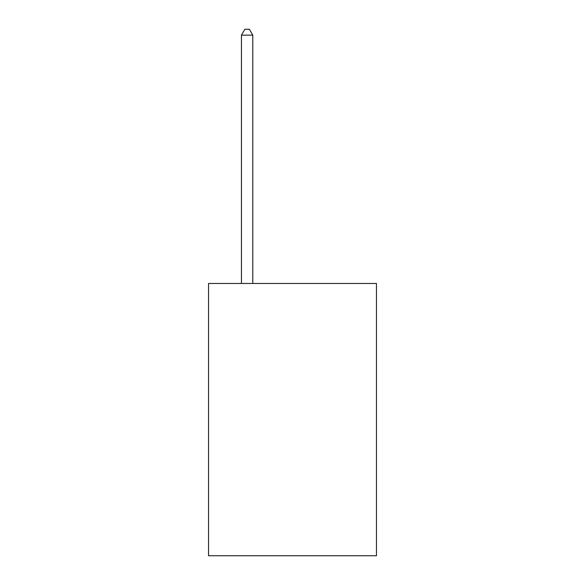 <?xml version="1.0" encoding="UTF-8"?>
<svg xmlns="http://www.w3.org/2000/svg" width="585" height="585" viewBox="0 0 585 585"><rect width="100%" height="100%" fill="white"/><g stroke="black" fill="none" stroke-linecap="round" stroke-linejoin="round"><path stroke-width="0.88" d="M376.455 283.469L376.455 555.75L208.545 555.75L208.545 283.469L376.455 283.469M252.793 283.469L252.793 35.151L241.444 35.151L241.444 283.469M241.444 35.151L244.852 29.25L249.386 29.25L252.793 35.151"/></g></svg>
